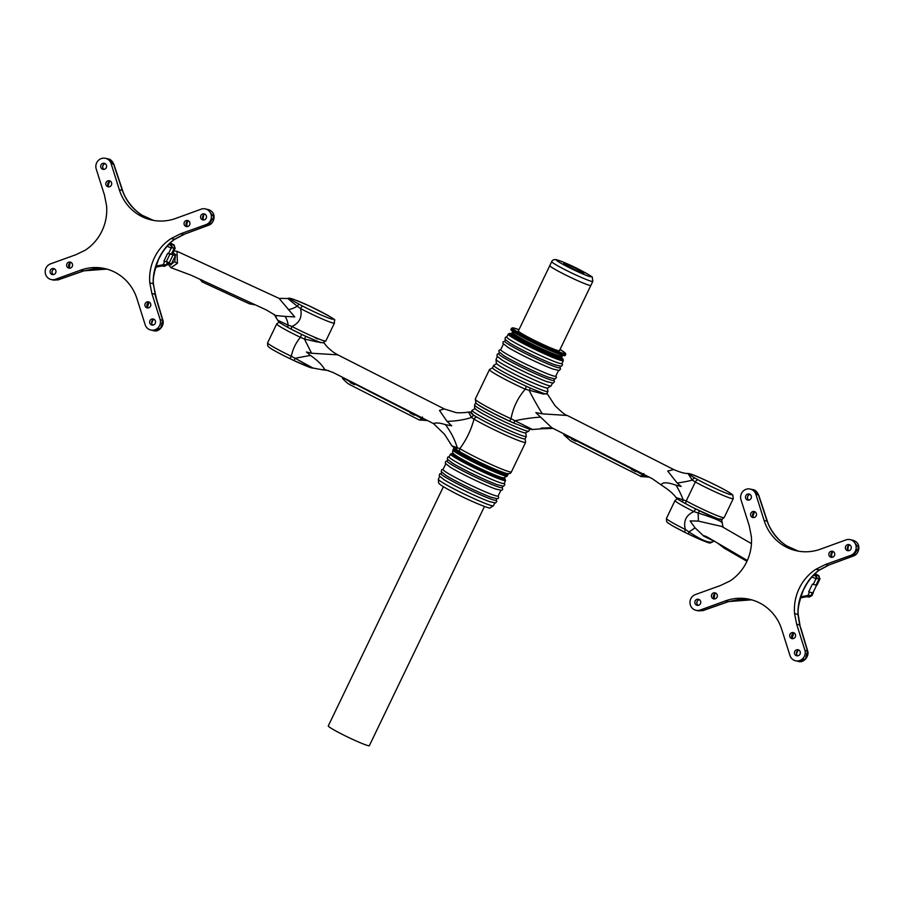 <?xml version="1.0" encoding="UTF-8"?>
<svg xmlns="http://www.w3.org/2000/svg" width="904" height="904" viewBox="0 0 904 904"><rect width="100%" height="100%" fill="white"/><g stroke="black" fill="none" stroke-linecap="round" stroke-linejoin="round"><path stroke-width="1.36" d="M443.401 486.702L328.276 725.912A22.792 1.605 25.7 0 0 348.119 737.235A22.792 1.605 25.7 0 0 369.352 745.676L484.465 506.477M570.492 267.607A11.187 0.791 -154.3 0 1 563.689 263.55A11.187 0.791 -154.3 0 1 577.057 269.098A11.187 0.791 -154.3 0 1 583.826 273.234A11.187 0.791 -154.3 0 1 570.492 267.607M592.809 281.393L590.877 285.393A22.803 1.605 -154.3 0 1 563.644 273.98A22.803 1.605 -154.3 0 1 549.79 265.618L551.722 261.618A22.803 1.605 -154.3 0 0 565.576 269.98A22.803 1.605 -154.3 0 0 592.809 281.393L592.289 277.426C593.261 277.302 589.001 274.714 579.509 269.663C570.322 264.962 562.683 261.651 556.593 259.73C554.073 259.278 552.446 259.9 551.722 261.618M652.134 478.611L667.457 489.245C671.683 492.488 674.508 495.245 675.943 497.494L686.226 500.929A25.832 1.808 25.7 0 0 693.311 504.658A25.832 1.808 25.7 0 0 724.16 517.585L721.923 519.291C723.494 521.325 713.81 517.393 692.837 507.506L686.486 504.161A2.972 1.785 -61.3 0 1 686.226 500.929L695.346 481.99L692.294 480.114L687.921 473.425C685.368 473.764 680.644 472.487 673.785 469.583L567.283 415.478L542.332 413.84L535.846 412.619L551.802 427.739L652.134 478.611M553.361 428.439L542.524 428.722L541.123 428.078L551.802 427.739M474.6 405.015A30.092 2.113 25.7 0 0 492.895 416.066A30.092 2.113 25.7 0 0 528.84 431.118L525.258 432.903C523.077 433.14 505.63 425.705 492.42 418.902C474.25 409.455 475.696 409.116 474.645 407.84L474.6 405.015L475.741 402.642A30.092 2.113 25.7 0 0 475.741 402.642A30.092 2.113 25.7 0 0 494.036 413.693A30.092 2.113 25.7 0 0 515.099 423.637M510.828 378.81A30.092 2.113 25.7 0 0 532.49 389.025A30.092 2.113 25.7 0 0 546.773 393.873L547.914 391.488A30.092 2.113 -154.3 0 1 511.969 376.437A30.092 2.113 -154.3 0 1 493.674 365.385L492.533 367.77A30.092 2.113 25.7 0 0 510.828 378.81M698.317 479.945A2.972 1.785 -61.3 0 0 695.346 481.99A25.832 1.808 -154.3 0 0 702.431 485.719A25.832 1.808 -154.3 0 0 733.268 498.635L732.873 495.268C732.059 494.454 732.466 493.799 718.047 486.318L706.826 480.849C688.113 472.453 684.192 471.56 695.074 478.182L698.317 479.945A22.86 1.605 25.7 0 0 704.589 483.244A22.86 1.605 25.7 0 0 730.771 494.669A22.86 1.605 25.7 0 0 717.991 486.296A22.86 1.605 25.7 0 0 710.906 482.804L706.826 480.849C689.978 473.063 690.08 473.922 687.921 473.425M692.78 507.472A22.86 1.605 -154.3 0 1 686.622 504.229A2.972 1.785 -61.3 0 1 686.486 504.161L683.254 502.409A2.972 1.661 -61.6 0 1 683.017 499.392A44.533 19.504 57.7 0 0 676.068 485.222L681.153 486.442L677.13 483.007L667.728 471.063L673.785 469.583M475.255 399.127L475.899 402.822C474.928 403.094 481.052 406.732 494.273 413.738L509.167 420.914A2.972 0.802 114.6 0 0 511.031 418.744C513.043 407.67 517.789 397.828 525.258 389.206A32.058 2.249 -154.3 0 1 508.963 381.352A32.058 2.249 -154.3 0 1 489.482 369.578L475.255 399.127A32.058 2.249 25.7 0 0 494.748 410.891A32.058 2.249 25.7 0 0 511.031 418.744L532.49 429.502L542.524 428.722M661.4 484.589C662.768 482.024 667.66 482.239 676.068 485.222M532.49 389.025L544.818 393.907L546.954 393.477M532.49 429.502L529.654 429.298L513.302 422.812A2.972 0.644 114.8 0 1 513.257 422.789L509.11 420.88A2.972 0.802 114.6 0 0 509.167 420.914L513.302 422.812A2.972 0.644 114.8 0 0 514.952 420.755A44.533 10.486 169.2 0 1 540.75 417.117M543.767 394.155L525.258 389.206A2.972 0.802 114.6 0 0 525.981 386.121M530.094 387.974A2.972 0.644 -65.2 0 1 529.337 390.878A44.533 5.514 -118.6 0 0 542.332 413.84M695.074 478.182A2.972 1.661 -61.6 0 0 692.294 480.114A44.533 14.566 -4.6 0 1 677.13 483.007M509.11 420.88A29.097 2.045 -154.3 0 1 494.33 413.761M515.709 423.897L513.257 422.789M686.622 504.229L683.39 502.466A2.972 1.661 -61.6 0 1 683.254 502.409C673.649 496.906 677.367 498.432 675.943 497.494M643.727 473.617L643.467 475.323L635.715 470.961A31.572 9.232 116.9 0 0 635.84 471.73L631.534 469.538A31.572 9.232 -63.1 0 1 631.421 468.78L575.735 440.485A31.572 9.232 116.9 0 0 575.848 441.254L571.554 439.073A31.572 9.232 -63.1 0 1 571.43 438.304L563.813 434.847L570.695 440.949L640.484 476.171M648.993 477.097L640.676 476.498M641.207 476.668C639.772 476.193 640.518 475.753 643.467 475.323L643.038 474.216M645.354 475.346L643.558 475.267M564.559 434.383L563.813 434.847M631.534 469.538L631.907 468.769M571.554 439.073L571.938 438.27M547.541 381.872A30.566 2.147 -154.3 0 1 546.83 381.612A30.566 2.147 -154.3 0 1 516.026 367.679A30.566 2.147 -154.3 0 1 502.07 360.074A30.566 2.147 -154.3 0 1 501.426 359.679M554.446 378.991L553.79 380.358A30.566 2.147 -154.3 0 1 517.28 365.069A30.566 2.147 -154.3 0 1 498.703 353.859L499.37 352.481M549.564 377.669A30.566 2.147 -154.3 0 1 548.852 377.42A30.566 2.147 -154.3 0 1 518.048 363.476A30.566 2.147 -154.3 0 1 504.093 355.871A30.566 2.147 -154.3 0 1 503.438 355.475M558.491 370.583L555.802 376.166A30.566 2.147 -154.3 0 1 519.303 360.877A30.566 2.147 -154.3 0 1 500.726 349.656L503.415 344.074M553.61 369.261A30.566 2.147 -154.3 0 1 552.898 369.013A30.566 2.147 -154.3 0 1 522.094 355.069A30.566 2.147 -154.3 0 1 508.138 347.464A30.566 2.147 -154.3 0 1 507.494 347.068M560.503 366.391L559.858 367.758A30.566 2.147 -154.3 0 1 523.348 352.47A30.566 2.147 -154.3 0 1 504.771 341.249L505.426 339.893M555.632 365.08A30.566 2.147 -154.3 0 1 554.909 364.82A30.566 2.147 -154.3 0 1 524.117 350.888A30.566 2.147 -154.3 0 1 510.15 343.283A30.566 2.147 -154.3 0 1 509.506 342.887M561.87 363.566A30.566 2.147 -154.3 0 1 525.371 348.277A30.566 2.147 -154.3 0 1 506.794 337.068L508.184 334.152A30.566 2.147 -154.3 0 0 526.761 345.373A30.566 2.147 -154.3 0 0 563.271 360.662L561.87 363.566M560.39 357.17L560.31 357.329A26.453 1.853 -154.3 0 1 528.716 344.096A26.453 1.853 -154.3 0 1 512.636 334.39L512.715 334.231M560.356 357.227L560.853 357.95A27.414 1.921 -154.3 0 1 528.196 344.526A27.414 1.921 -154.3 0 1 511.811 334.344L512.692 334.288M561.147 355.34A27.741 1.944 -154.3 0 1 562.141 356.492L561.915 356.956A27.741 1.944 -154.3 0 1 561.621 357.08L560.164 357.182A26.453 1.853 -154.3 0 1 528.84 343.836A26.453 1.853 -154.3 0 1 512.851 334.412L512.014 333.203A27.741 1.944 -154.3 0 1 511.924 332.898L512.15 332.435A27.741 1.944 -154.3 0 1 513.664 332.491M561.621 357.08A27.741 1.944 -154.3 0 1 528.795 343.079A27.741 1.944 -154.3 0 1 512.014 333.203M562.141 356.492A27.741 1.944 -154.3 0 1 529.009 342.616A27.741 1.944 -154.3 0 1 512.15 332.435M561.339 354.956L560.887 355.893A26.352 1.853 -154.3 0 1 529.416 342.706A26.352 1.853 -154.3 0 1 513.404 333.045L513.856 332.107M559.519 350.526A22.905 1.605 -154.3 0 1 559.553 350.729A22.905 1.605 -154.3 0 1 532.196 339.26A22.905 1.605 -154.3 0 1 518.274 330.853A22.905 1.605 -154.3 0 1 518.444 330.762M328.683 370.606L321.632 369.646L324.705 369.487L333.101 372.482L433.468 423.58L444.553 434.327L451.898 445.841L459.808 448.678A32.058 2.249 25.7 0 0 473.108 455.853A32.058 2.249 25.7 0 0 511.404 471.888C510.884 473.56 509.054 474.035 505.89 473.289C497.11 470.374 486.024 465.503 472.634 458.701L460.407 452.102A2.972 2.26 -59.6 0 1 459.808 448.678C466.34 439.864 471.074 430.021 474.024 419.14L471.481 417.445L468.385 411.975C467.345 412.608 457.492 413.151 455.752 412.506L444.259 408.936L439.468 410.393L447.028 421.377A44.533 18.543 -178.9 0 0 471.481 417.445A2.972 2.158 -60 0 1 474.453 415.671M456.825 450.011A30.092 2.113 25.7 0 0 472.396 458.656A30.092 2.113 25.7 0 0 508.342 473.707L507.2 476.08L503.618 477.866C501.437 478.103 483.99 470.668 470.781 463.876C449.152 452.667 452.746 452.78 452.96 449.977A30.092 2.113 25.7 0 0 471.255 461.029A30.092 2.113 25.7 0 0 507.2 476.08M525.134 438.835L526.275 436.451A30.092 2.113 -154.3 0 1 490.33 421.4A30.092 2.113 -154.3 0 1 472.035 410.359L470.894 412.732A30.092 2.113 25.7 0 0 473.187 414.846A30.092 2.113 25.7 0 0 489.188 423.773A30.092 2.113 25.7 0 0 525.134 438.835L525.619 442.35A32.058 2.249 -154.3 0 1 487.324 426.315A32.058 2.249 -154.3 0 1 474.024 419.14A2.972 2.26 120.4 0 1 477.007 417.219M301.653 334.39L300.422 337.305A25.832 1.808 -154.3 0 1 292.421 333.373A25.832 1.808 -154.3 0 1 276.714 323.892L267.607 342.831A25.832 1.808 25.7 0 0 283.302 352.311A25.832 1.808 25.7 0 0 291.303 356.255C292.772 349.181 295.811 342.865 300.422 337.305L304.445 339.034L311.586 353.249L306.399 352.006L310.524 355.464C317.383 360.244 322.118 364.922 324.705 369.487M506.963 473.549A29.516 2.068 -154.3 0 1 472.566 458.69A29.097 2.045 -154.3 0 1 460.633 452.203A2.972 2.26 -59.6 0 1 460.407 452.102L457.706 450.531A2.972 2.158 -60 0 1 457.108 447.322A44.533 23.515 -127.9 0 0 445.446 424.654L451.706 425.829L447.028 421.377M444.259 408.936L337.768 354.831L311.586 353.249M471.12 412.247L473.187 414.846M433.468 423.58C436.056 422.518 440.045 422.88 445.446 424.654M303.394 335.214L320.197 342.559L323.451 342.695M311.145 367.645L294.297 360.741M317.858 342.074L304.445 339.034L305.733 336.344M310.524 355.464A44.533 4.701 -12.1 0 0 295.167 358.312L312.953 368.041L321.632 369.646M267.607 342.831L267.697 345.723C268.578 346.887 267.957 347.43 282.828 355.159L289.981 358.673L291.303 356.255L295.167 358.312L294.049 360.628L289.969 358.662A22.86 1.605 -154.3 0 1 282.884 355.182M457.91 450.621A2.972 2.158 -60 0 1 457.706 450.531L451.898 445.841M423.942 418.823L422.202 418.755M427.581 420.575L419.309 419.987L422.1 418.801L421.671 417.716M422.371 417.094L422.1 418.801L414.36 414.439A31.572 9.232 116.9 0 0 414.473 415.207L410.167 413.026A31.572 9.232 -63.1 0 1 410.054 412.258L410.167 412.088M354.492 383.804L410.054 412.258M354.379 383.974A31.572 9.232 116.9 0 0 354.492 384.731L350.187 382.55A31.572 9.232 -63.1 0 1 350.074 381.782L350.221 381.567M343.192 377.861L350.074 381.782M342.446 378.335L342.446 378.335C345.859 381.985 348.402 384.11 350.085 384.72M410.167 413.026L410.529 412.269M350.187 382.55L350.571 381.748M489.855 501.743A30.566 2.147 -154.3 0 1 489.143 501.483A30.566 2.147 -154.3 0 1 458.339 487.55A30.566 2.147 -154.3 0 1 444.384 479.934A30.566 2.147 -154.3 0 1 443.728 479.538M496.759 498.861L496.093 500.228A30.566 2.147 -154.3 0 1 459.594 484.939A30.566 2.147 -154.3 0 1 441.016 473.719L441.683 472.351M491.878 497.539A30.566 2.147 -154.3 0 1 491.166 497.279A30.566 2.147 -154.3 0 1 460.362 483.346A30.566 2.147 -154.3 0 1 446.395 475.741A30.566 2.147 -154.3 0 1 445.751 475.346M500.805 490.454L498.115 496.036A30.566 2.147 -154.3 0 1 461.616 480.736A30.566 2.147 -154.3 0 1 443.039 469.526L445.728 463.944M495.923 489.132A30.566 2.147 -154.3 0 1 495.211 488.872A30.566 2.147 -154.3 0 1 464.407 474.939A30.566 2.147 -154.3 0 1 450.452 467.334A30.566 2.147 -154.3 0 1 449.796 466.939M502.816 486.262L502.161 487.629A30.566 2.147 -154.3 0 1 465.662 472.329A30.566 2.147 -154.3 0 1 447.084 461.119L447.74 459.752M497.934 484.951A30.566 2.147 -154.3 0 1 497.223 484.691A30.566 2.147 -154.3 0 1 466.419 470.758A30.566 2.147 -154.3 0 1 452.463 463.142A30.566 2.147 -154.3 0 1 451.819 462.746M504.183 483.437A30.566 2.147 -154.3 0 1 467.673 468.148A30.566 2.147 -154.3 0 1 449.096 456.927L450.497 454.023A30.566 2.147 -154.3 0 0 469.074 465.244A30.566 2.147 -154.3 0 0 505.573 480.532L504.183 483.437M503.155 477.798L503.166 477.82A27.414 1.921 -154.3 0 1 470.509 464.396A27.414 1.921 -154.3 0 1 454.124 454.215L454.124 454.215M293.721 299.393A2.972 2.294 110.8 0 1 293.981 299.473A2.972 2.294 110.8 0 1 294.218 299.586C287.845 297.45 289.596 299.066 299.484 304.433L303.055 306.298A2.972 1.254 117.6 0 0 300.557 308.592C302.411 316.988 299.54 322.943 291.947 326.468A25.832 1.808 25.7 0 0 307.01 333.858A25.832 1.808 25.7 0 0 325.835 340.955L322.954 342.74C321.575 342.492 322.332 343.746 305.258 336.085L291.8 329.474A2.972 1.254 -62.4 0 1 291.947 326.468L288.15 325.146A11.876 5.819 83 0 0 285.02 316.4L294.727 316.908L279.076 298.388L176.992 251.267L177.41 263.335A2.667 0.576 -152.3 0 1 174.766 261.459L175.432 255.583L171.206 264.352L174.766 261.459M305.213 336.051A22.86 1.605 -154.3 0 1 291.89 329.519A2.972 1.254 -62.4 0 1 291.8 329.474L288.218 327.61A2.972 1.254 -62.4 0 1 288.15 325.146L277.697 320.265L274.183 314.411M172.472 251.877L175.783 254.962L173.737 255.154L172.415 253.956M174.947 255.278L175.783 254.962M170.946 264.996L169.884 263.154L171.206 264.352L170.946 264.996L167.613 261.968M169.884 263.154L169.217 262.872L173.071 254.86A13.277 0.927 25.7 0 0 170.099 253.764M173.071 254.86L173.737 255.154M177.41 263.335L170.958 267.697L191.049 275.189L266.341 309.948L275.697 315.519L285.02 316.4M166.246 261.764A13.277 0.927 -154.3 0 1 169.217 262.872M303.055 306.298A22.86 1.605 25.7 0 0 316.389 312.841A22.86 1.605 25.7 0 0 332.672 318.547A22.86 1.605 25.7 0 0 308.513 305.575C328.389 315.439 337.034 320.344 334.378 320.265L334.435 323.078A25.832 1.808 -154.3 0 1 315.609 315.982A25.832 1.808 -154.3 0 1 300.557 308.592L297.269 306.207C287.642 298.523 285.619 296.659 291.212 300.625M299.484 304.433A2.972 1.254 -62.4 0 0 297.269 306.207A11.876 4.983 -28.2 0 1 288.286 309.62M275.697 315.519L276.262 317.496M291.89 329.519L288.308 327.655A2.972 1.254 -62.4 0 1 288.218 327.61C275.494 320.276 280.138 323.18 277.697 320.265M279.076 298.388L288.06 298.512C288.444 297.857 290.421 298.184 293.981 299.473L308.467 305.552A22.86 1.605 25.7 0 0 296.862 300.591A2.972 2.305 -69.3 0 0 296.625 300.478L296.625 300.478A2.972 2.305 -69.3 0 0 296.388 300.411M201.49 279.675C202.824 281.833 203.084 282.602 202.259 281.969L200.259 279.63M202.722 282.184L249.301 303.767L254.702 304.784M720.985 519.371A2.972 2.949 -24.6 0 1 721.584 520.207L721.595 520.241M751.45 543.632L721.708 526.444L698.329 521.088L690.08 520.919L695.063 527.868L703.594 535.936M695.063 527.868L688.984 531.947L685.322 529.473L684.509 532.151L672.678 525.902C665.22 521.269 667.943 522.693 666.587 521.371L666.44 518.399A25.832 1.808 25.7 0 0 672.147 522.512A25.832 1.808 25.7 0 0 685.322 529.473C683.243 521.02 686.102 515.065 693.933 511.596A25.832 1.808 -154.3 0 1 680.746 504.635A25.832 1.808 -154.3 0 1 675.039 500.522L677.311 498.805M698.329 521.088A11.876 0.825 85.6 0 0 698.103 512.997L699.628 510.884C711.99 516.817 718.929 519.608 720.42 519.269L720.183 518.806M709.256 542.479C707.764 542.829 700.826 540.038 688.464 534.094L684.509 532.151L688.43 534.094C702.51 540.671 709.843 543.632 710.397 542.965L714.397 540.976M713.538 540.931L703.572 536.061C703.617 535.417 705.143 535.914 708.16 537.564L747.337 560.469M722.014 522.648C720.657 520.828 712.691 517.619 698.103 512.997L693.933 511.596L695.707 508.941M688.43 534.094L688.984 531.947C701.741 540.343 709.708 543.553 712.894 541.586M721.03 519.371L721.821 520.659A2.972 2.949 154.5 0 0 720.544 519.325M718.16 543.575L724.285 548.219L746.953 561.316M814.221 574.515L816.21 575.52L817.306 578.639A42.556 12.441 -63.1 0 1 815.95 578.786L813.238 584.413A64.579 4.531 -154.3 0 1 812.38 584.199L808.673 591.917A64.579 4.531 25.7 0 0 809.532 592.12L812.346 592.764A19.888 1.401 25.7 0 0 813.306 592.775A19.888 1.401 25.7 0 0 813.125 592.414M813.238 584.413L816.052 585.046A19.888 1.401 -154.3 0 0 817.024 585.057L820.007 578.865L819.148 578.628L816.052 585.046M800.854 596.776L807.916 595.487A63.427 18.543 -63.1 0 1 810.334 595.578L810.922 595.713A19.888 1.401 25.7 0 0 811.894 595.725L808.413 596.979A2.339 2.226 -77.2 0 0 810.922 595.713L812.346 592.764M813.408 575.351L814.911 575.667A2.339 2.215 90.6 0 1 815.95 578.786L811.95 576.933M814.911 575.667A40.217 11.763 116.9 0 0 816.21 575.52A45.302 13.244 -63.1 0 1 818.165 575.509L820.007 578.865M169.443 243.786L171.421 244.792L172.517 247.899A42.556 12.441 -63.1 0 1 171.161 248.058L168.46 253.674L171.274 254.318M167.556 262.024L164.743 261.392L163.127 264.748A63.427 18.543 -63.1 0 1 165.556 264.838L166.144 264.974A19.888 1.401 25.7 0 0 167.104 264.985L163.635 266.239A2.339 2.226 -77.2 0 0 166.144 264.974L167.477 262.194M156.064 266.047L163.127 264.748A2.339 2.192 -96.9 0 1 161.42 266.058L155.714 267.155M168.46 253.674A64.579 4.531 -154.3 0 1 167.602 253.47L163.884 261.177A64.579 4.531 25.7 0 0 164.743 261.392M168.619 244.611L170.133 244.939A2.339 2.215 90.6 0 1 171.161 248.058L167.161 246.204M170.133 244.939A40.217 11.763 116.9 0 0 171.421 244.792A45.302 13.244 -63.1 0 1 173.376 244.781L175.218 248.125L174.359 247.888L171.331 254.182M51.686 274.341A3.085 2.949 102.8 0 1 53.698 268.556A3.085 2.949 102.8 0 1 55.788 272.567A3.085 2.949 102.8 0 1 51.686 274.341M53.359 274.624A3.085 2.949 102.8 0 1 54.635 268.963M68.286 267.9A3.085 2.949 102.8 0 1 70.309 262.115A3.085 2.949 102.8 0 1 72.388 266.126A3.085 2.949 102.8 0 1 68.286 267.9M69.958 268.183A3.085 2.949 102.8 0 1 71.246 262.522M107.429 186.563A3.085 2.949 102.8 0 1 109.452 180.777A3.085 2.949 102.8 0 1 111.531 184.789A3.085 2.949 102.8 0 1 107.429 186.563M109.101 186.845A3.085 2.949 102.8 0 1 110.39 181.184M102.333 169.093A3.085 2.949 102.8 0 1 104.355 163.308A3.085 2.949 102.8 0 1 106.435 167.33A3.085 2.949 102.8 0 1 102.333 169.093M104.005 169.376A3.085 2.949 102.8 0 1 105.293 163.714M202.213 219.683A3.085 2.949 102.8 0 1 204.236 213.898A3.085 2.949 102.8 0 1 206.327 217.909A3.085 2.949 102.8 0 1 202.213 219.683M203.886 219.966A3.085 2.949 102.8 0 1 205.174 214.304M185.682 226.316A3.085 2.949 102.8 0 1 187.704 220.531A3.085 2.949 102.8 0 1 189.795 224.542A3.085 2.949 102.8 0 1 185.682 226.316M187.354 226.599A3.085 2.949 102.8 0 1 188.642 220.938M146.538 307.665A3.085 2.949 102.8 0 1 148.561 301.879A3.085 2.949 102.8 0 1 150.64 305.891A3.085 2.949 102.8 0 1 146.538 307.665M148.211 307.936A3.085 2.949 102.8 0 1 149.499 302.275M151.273 324.807A3.085 2.949 102.8 0 1 153.296 319.022A3.085 2.949 102.8 0 1 155.375 323.033A3.085 2.949 102.8 0 1 151.273 324.807M152.945 325.09A3.085 2.949 102.8 0 1 154.234 319.428M69.325 267.607L70.094 262.94M108.096 185.704L109.542 181.433M102.683 167.116L103.079 165.262M203.05 219.096L203.671 214.994M186.958 226.282L186.812 223.729L187.885 221.152M151.691 323.236L153.025 319.892M148.911 302.478L147.465 307.213M52.025 272.16L52.409 270.556M149.16 218.892A6.238 2.192 -67.7 0 1 149.273 218.926L153.556 220.418L142.256 215.321A6.238 1.435 -57.8 0 1 142.391 215.367L142.391 215.367A6.238 1.435 -57.8 0 1 142.493 215.468M141.6 216.429A46.748 44.59 -77.2 0 0 151.454 219.988A46.748 44.59 -77.2 0 0 175.76 218.418L201.106 209.186A8.204 7.82 102.8 0 1 211.389 216.406A8.204 7.82 102.8 0 1 205.999 224.633L180.63 233.786L171.025 238.599A46.748 44.59 -77.2 0 0 149.77 282.76L151.883 293.517L160.144 319.598A8.204 7.82 102.8 0 1 149.058 329.406A8.204 7.82 102.8 0 1 145.205 324.886L136.99 298.783A46.748 44.59 -77.2 0 0 104.864 268.59A46.748 44.59 -77.2 0 0 80.625 270.149L55.46 279.291A8.204 7.82 102.8 0 1 45.2 271.098A8.204 7.82 102.8 0 1 50.59 263.844L75.778 254.758L85.247 250.216A46.748 44.59 -77.2 0 0 106.593 205.875L104.48 195.117L96.219 169.037A8.204 7.82 102.8 0 1 105.485 158.324A8.204 7.82 102.8 0 1 111.124 163.635L119.317 189.738A46.748 44.59 -77.2 0 0 141.6 216.429M78.772 272.545A6.238 1.232 -109.4 0 0 78.987 272.556L58.184 279.867A6.238 1.232 -109.4 0 1 57.969 279.856L83.654 270.838L106.853 269.098L95.621 268.477L83.846 270.861L80.625 270.149M142.256 215.321C132.82 209.344 126.187 201.05 122.345 190.428L113.633 164.2A6.238 0.61 -18.3 0 1 113.893 164.291C112.073 160.697 110.096 158.901 107.971 158.889L105.485 158.324M119.317 189.738L122.582 190.473L113.893 164.291M111.124 163.635L113.633 164.2L107.971 158.889M205.999 224.633L208.824 225.164L183.636 234.464L208.496 225.198L213.852 216.96L207.852 209.479L205.377 208.914M162.946 320.457C164.63 325.338 158.754 332.853 153.262 330.593L160.754 328.118L162.641 320.174L156.121 298.365A6.238 1.345 163.3 0 1 156.426 298.648L162.946 320.445L160.144 319.598M156.426 298.648L153.16 283.528C152.957 275.573 154.55 267.866 157.94 260.408L159.714 256.736C163.387 249.594 168.28 243.809 174.415 239.368L183.636 234.464L180.63 233.786M58.184 279.867L53.686 280.127L57.969 279.856L55.46 279.291M149.273 218.926L142.391 215.367C138.719 213.672 126.707 203.615 122.582 190.473M183.998 234.43L174.89 239.232L171.025 238.599M155.205 294.512L153.454 283.901L149.77 282.76M174.89 239.232C172.415 240.588 164.596 247.606 160.053 256.679A6.238 0.689 -152.3 0 1 159.714 256.736M160.053 256.679L157.94 260.408M696.464 605.081A3.085 2.949 102.8 0 1 698.487 599.295A3.085 2.949 102.8 0 1 700.577 603.307A3.085 2.949 102.8 0 1 696.464 605.081M698.137 605.352A3.085 2.949 102.8 0 1 699.425 599.691M713.064 598.64A3.085 2.949 102.8 0 1 715.087 592.854A3.085 2.949 102.8 0 1 717.177 596.866A3.085 2.949 102.8 0 1 713.064 598.64M714.736 598.911A3.085 2.949 102.8 0 1 716.024 593.25M752.218 517.303A3.085 2.949 102.8 0 1 754.23 511.517A3.085 2.949 102.8 0 1 756.32 515.529A3.085 2.949 102.8 0 1 752.218 517.303M753.891 517.574A3.085 2.949 102.8 0 1 755.168 511.913M747.122 499.833A3.085 2.949 102.8 0 1 749.134 494.047A3.085 2.949 102.8 0 1 751.224 498.059A3.085 2.949 102.8 0 1 747.122 499.833M748.794 500.115A3.085 2.949 102.8 0 1 750.071 494.454M847.003 550.423A3.085 2.949 102.8 0 1 849.025 544.637A3.085 2.949 102.8 0 1 851.105 548.649A3.085 2.949 102.8 0 1 847.003 550.423M848.675 550.694A3.085 2.949 102.8 0 1 849.963 545.033M830.471 557.056A3.085 2.949 102.8 0 1 832.494 551.27A3.085 2.949 102.8 0 1 834.573 555.282A3.085 2.949 102.8 0 1 830.471 557.056M832.143 557.339A3.085 2.949 102.8 0 1 833.431 551.677M791.328 638.394A3.085 2.949 102.8 0 1 793.339 632.608A3.085 2.949 102.8 0 1 795.43 636.619A3.085 2.949 102.8 0 1 791.328 638.394M793 638.676A3.085 2.949 102.8 0 1 794.277 633.015M796.062 655.547A3.085 2.949 102.8 0 1 798.074 649.761A3.085 2.949 102.8 0 1 800.164 653.773A3.085 2.949 102.8 0 1 796.062 655.547M797.735 655.818A3.085 2.949 102.8 0 1 799.012 650.157M714.115 598.346L714.883 593.679M752.885 516.433L754.331 512.172M747.472 497.855L747.868 496.002M847.828 549.835L848.449 545.722M831.748 557.022L831.657 554.152L832.674 551.892M796.481 653.965L797.803 650.62M793.689 633.218L792.243 637.953M696.814 602.9L697.187 601.296M793.949 549.632A6.238 2.192 -67.7 0 1 794.051 549.666L798.345 551.146L787.034 546.061A6.238 1.435 -57.8 0 1 787.169 546.106L787.169 546.106A6.238 1.435 -57.8 0 1 787.282 546.208M786.378 547.157A46.748 44.59 -77.2 0 0 796.243 550.728A46.748 44.59 -77.2 0 0 820.549 549.146L845.895 539.925A8.204 7.82 102.8 0 1 856.178 547.135A8.204 7.82 102.8 0 1 850.788 555.372L825.409 564.514L815.803 569.328A46.748 44.59 -77.2 0 0 794.548 613.488L796.661 624.257L804.933 650.338A8.204 7.82 102.8 0 1 793.848 660.146A8.204 7.82 102.8 0 1 789.994 655.626L781.779 629.523A46.748 44.59 -77.2 0 0 749.653 599.329A46.748 44.59 -77.2 0 0 725.415 600.889L700.238 610.03A8.204 7.82 102.8 0 1 689.989 601.838A8.204 7.82 102.8 0 1 695.379 594.572L720.556 585.487L730.036 580.956A46.748 44.59 -77.2 0 0 751.371 536.614L749.269 525.846L740.997 499.776A8.204 7.82 102.8 0 1 750.275 489.064A8.204 7.82 102.8 0 1 755.913 494.375L764.095 520.467A46.748 44.59 -77.2 0 0 786.378 547.157M723.55 603.284A6.238 1.232 -109.4 0 0 723.765 603.296L702.962 610.607A6.238 1.232 -109.4 0 1 702.758 610.596L728.432 601.578L751.642 599.827M723.765 603.296L728.624 601.589L725.415 600.889M787.034 546.061C777.609 540.083 770.965 531.778 767.123 521.156L758.422 494.94A6.238 0.61 -18.3 0 1 758.671 495.019C756.863 491.437 754.885 489.64 752.749 489.629L750.275 489.064M764.095 520.467L767.36 521.212L758.671 495.019M755.913 494.375L758.422 494.94L752.749 489.629M850.788 555.372L853.613 555.903L828.426 565.203L853.274 555.937L858.63 547.7L852.63 540.208L850.155 539.643M807.735 651.185C809.408 656.067 803.532 663.592 798.051 661.332L805.543 658.846L807.43 650.903L800.899 629.105A6.238 1.345 163.3 0 1 801.215 629.376L807.735 651.174L804.933 650.338M801.215 629.376L799.667 624.935L797.938 614.257C797.746 606.301 799.339 598.595 802.729 591.148L804.504 587.476C808.165 580.334 813.069 574.537 819.205 570.108L828.426 565.203L825.409 564.514M702.962 610.607L698.476 610.867L702.758 610.596L700.238 610.03M767.36 521.212C771.496 534.354 783.508 544.4 787.169 546.106L794.051 549.666A6.238 2.192 -67.7 0 1 794.141 549.711M828.776 565.158L819.679 569.972L815.803 569.328M799.983 625.252L798.232 614.641L794.548 613.488M819.679 569.972C817.205 571.317 809.385 578.334 804.831 587.419A6.238 0.689 -152.3 0 1 804.504 587.476M804.831 587.419L802.729 591.148M579.43 269.641A19.3 1.356 -154.3 0 1 590.222 276.714A19.3 1.356 -154.3 0 1 568.119 267.064A19.3 1.356 -154.3 0 1 557.327 259.99A19.3 1.356 -154.3 0 1 579.43 269.641M552.423 383.183L551.135 385.872A30.566 2.147 -154.3 0 1 514.636 370.583A30.566 2.147 -154.3 0 1 496.059 359.363L497.347 356.684M563.271 360.662L563.068 359.148L560.672 357.148A29.391 2.068 -154.3 0 1 555.598 357.182A29.391 2.068 -154.3 0 1 527.62 344.401A29.391 2.068 -154.3 0 1 512.568 334.005M565.373 355.204A30.092 2.113 -154.3 0 1 529.428 340.153A30.092 2.113 -154.3 0 1 511.133 329.101L511.54 328.265A30.092 2.113 -154.3 0 0 529.834 339.305A30.092 2.113 -154.3 0 0 565.78 354.368L565.373 355.204C563.938 355.317 567.215 356.854 559.384 354.278C551.361 351.272 541.349 346.752 529.337 340.706A29.516 2.068 -154.3 0 1 511.54 329.791M564.593 355.317A29.516 2.068 -154.3 0 1 529.348 340.718C504.692 327.7 512.319 329.971 511.133 329.101M565.78 354.368L565.113 352.888L560.017 349.486A29.516 2.068 -154.3 0 1 560.514 352.458A29.516 2.068 -154.3 0 1 530.264 338.819A29.516 2.068 -154.3 0 1 518.952 329.723L513.122 327.858L511.54 328.265M317.485 339.011L314.253 337.248M494.737 503.053L493.448 505.743A30.566 2.147 -154.3 0 1 456.949 490.454A30.566 2.147 -154.3 0 1 438.372 479.233L439.66 476.544M504.161 477.888A29.391 2.068 -154.3 0 1 496.601 476.544A29.391 2.068 -154.3 0 1 469.922 464.272A29.391 2.068 -154.3 0 1 453.446 453.492M507.686 475.075A30.092 2.113 -154.3 0 1 471.741 460.023A30.092 2.113 -154.3 0 1 453.446 448.972M508.093 474.238A30.092 2.113 -154.3 0 1 472.148 459.175A30.092 2.113 -154.3 0 1 453.853 448.135M472.566 458.69A29.516 2.068 -154.3 0 1 458.588 451.039M169.975 254.024L166.257 261.731M296.862 300.591L294.218 299.586M697.481 509.822L699.628 510.884M684.486 532.128A22.86 1.605 -154.3 0 1 672.881 525.992M818.165 575.509A2.339 2.226 -79.1 0 1 819.148 578.628A42.963 12.566 116.9 0 0 817.306 578.639M809.532 592.12L807.916 595.487A2.339 2.192 -96.9 0 1 806.198 596.787L800.503 597.883M808.413 596.979L807.826 596.843A2.339 2.226 -77.2 0 0 810.334 595.578M173.376 244.781A2.339 2.226 -79.1 0 1 174.359 247.888A42.963 12.566 116.9 0 0 172.517 247.899M163.635 266.239L163.036 266.115A2.339 2.226 -77.2 0 0 165.556 264.838M156.121 298.365L154.889 294.207L151.883 293.517M800.899 629.105L799.667 624.935L796.661 624.257M549.779 265.663L518.308 331.056M590.854 285.427L559.384 350.82M528.84 431.118L529.71 429.31M547.914 391.488L547.417 387.986M492.533 367.77L489.482 369.578M733.268 498.635L724.16 517.585M567.283 415.478C565.52 415.309 561.395 411.987 554.898 405.512L546.999 393.398M496.725 363.589L493.674 365.385M643.569 475.244L643.817 473.549M551.135 385.872L547.767 387.986C548.943 389.488 532.422 383.352 514.071 373.94C496.465 364.832 497.2 364.075 496.262 362.945L496.059 359.363M553.892 380.143L554.48 381.567L553.18 383.126L546.83 381.612M555.915 375.951L556.502 377.363L555.203 378.923L548.852 377.42M559.96 367.544L560.548 368.956L559.248 370.516L552.898 369.013M561.972 363.351L562.559 364.775L561.271 366.335L554.909 364.82M512.557 333.983L509.393 333.373L508.184 334.152M506.895 336.842L505.415 337.271L505.008 339.26L510.15 343.283M504.884 341.034L502.986 341.994L502.997 343.441L508.138 347.464M500.839 349.441L498.94 350.402L498.951 351.848L504.093 355.871M498.816 353.633L497.336 354.063L496.929 356.052L502.07 360.074M452.96 449.977L453.876 448.079M472.035 410.359L475.108 408.551M279.11 322.152L276.714 323.892M525.619 442.35L511.404 471.888M337.768 354.831L333.825 352.503C329.406 349.204 326.446 346.356 324.931 343.983L323.564 342.672M471.165 412.167L468.385 411.975M289.981 358.673L294.049 360.628C305.654 365.95 311.948 368.425 312.953 368.041L312.953 368.041M526.275 436.451L525.766 432.926M349.328 384.426L419.309 419.987M422.202 418.721L422.45 417.026M493.448 505.743L490.081 507.845C491.256 509.359 474.724 503.223 456.384 493.81C438.779 484.691 439.513 483.934 438.576 482.815L438.372 479.233M496.206 500.014L496.793 501.437L495.494 502.986L489.143 501.483M498.228 495.81L498.646 497.901L497.516 498.793L491.166 497.279M502.274 487.403L502.692 489.493L501.562 490.386L495.211 488.872M504.285 483.222L504.873 484.646L503.573 486.194L497.223 484.691M505.573 480.532L504.206 477.888M453.424 453.446L450.497 454.023M449.209 456.712L447.729 457.141L447.322 459.119L452.463 463.142M447.186 460.904L445.717 461.322L445.31 463.311L450.452 467.334M443.141 469.312L441.672 469.73L441.265 471.718L446.395 475.741M441.129 473.504L439.649 473.933L439.242 475.911L444.384 479.934M173.896 250.883L176.992 251.267M334.435 323.078L325.835 340.955M167.737 263.674L170.958 267.697M816.628 585.148L812.956 592.775M675.039 500.522L666.44 518.399M723.11 527.427L721.821 520.659M813.306 592.775L811.894 595.725M815.035 573.746L818.9 575.712M807.826 596.843L806.198 596.787M168.302 262.499L167.104 264.985M175.218 248.125L172.235 254.329M170.246 243.006L174.122 244.973M163.036 266.115L161.42 266.058M78.987 272.556L83.846 270.861M208.824 225.164C214.666 223.277 217.288 211.852 207.852 209.479M153.262 330.593L150.787 330.028M53.686 280.127L51.2 279.562M153.454 283.901C152.697 278.816 154.279 271.008 158.223 260.476M853.613 555.903C859.444 554.016 862.077 542.581 852.63 540.208M798.051 661.332L795.576 660.767M698.476 610.867L695.99 610.302M798.232 614.641C797.475 609.545 799.068 601.736 803.001 591.205M751.642 599.838L740.41 599.205L728.624 601.589"/></g></svg>
